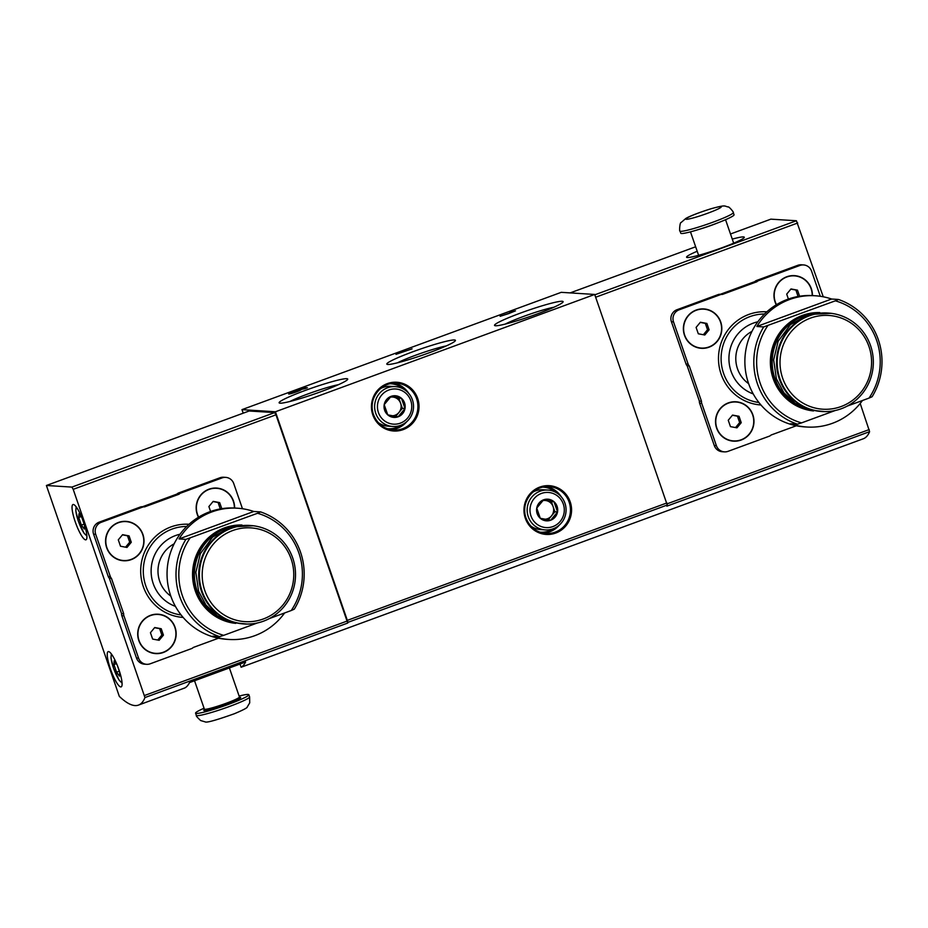 <?xml version="1.0" encoding="UTF-8"?>
<svg xmlns="http://www.w3.org/2000/svg" width="928" height="928" viewBox="0 0 928 928"><rect width="100%" height="100%" fill="white"/><g stroke="black" fill="none" stroke-linecap="round" stroke-linejoin="round"><path stroke-width="1.39" d="M275.43 411.765L594.697 294.454L561.231 292.332L241.964 409.642L275.43 411.765L348 622.328A185.542 38.257 69.8 0 1 347.733 623.048L275.976 414.828L274.688 412.589L249.133 411M144.954 697.554A185.542 38.257 69.8 0 1 138.481 705.094A185.542 38.257 69.8 0 1 119.318 696.36L46.4 485.483L71.908 487.096L73.196 489.334L144.954 697.554L347.733 623.048M860.198 403.448L869.606 431.659A185.542 38.257 69.8 0 1 863.295 438.77L241.118 667.244A185.542 38.257 -110.2 0 0 245.607 661.989L189.521 682.59A185.542 38.257 69.8 0 1 185.032 687.857L138.481 705.094M594.697 294.454L667.267 505.018A185.542 38.257 69.8 0 1 666.826 506.166L869.606 431.659M106.662 547.717A19.732 19.221 93.6 0 0 139.409 553.819A19.732 19.221 93.6 0 0 128.273 521.652A19.732 19.221 93.6 0 0 106.662 547.717M242.463 508.73L233.752 483.581A9.396 9.152 93.6 0 0 222.07 477.908L180.798 493.07A4.698 4.582 93.6 0 0 179.069 494.206L144.559 506.885A4.698 4.582 93.6 0 0 142.529 507.129L101.268 522.29A9.396 9.152 93.6 0 0 95.7 534.308L110.339 576.59A4.698 4.582 93.6 0 0 111.441 578.364L123.691 613.733A4.698 4.582 93.6 0 0 123.923 615.821L138.562 658.103A9.396 9.152 93.6 0 0 150.255 663.775L191.516 648.614A4.698 4.582 93.6 0 0 193.244 647.477L218.486 638.209M234.61 508.034A19.732 19.221 93.6 0 0 212.28 488.314A19.732 19.221 93.6 0 0 198.488 517.232M138.817 640.564A19.732 19.221 93.6 0 0 171.564 646.665A19.732 19.221 93.6 0 0 160.428 614.498A19.732 19.221 93.6 0 0 138.817 640.564M185.89 539.365L257.543 513.265A63.417 61.793 93.6 0 1 291.218 610.531L294.292 609.174A65.76 64.09 93.6 0 0 260.617 511.908L253.773 511.479A65.76 64.09 93.6 0 0 237.429 508.208A65.76 64.09 93.6 0 0 179.046 538.936L185.89 539.365A65.76 64.09 93.6 0 0 179.684 596.46A65.76 64.09 93.6 0 0 219.565 636.631L212.732 636.202A65.76 64.09 93.6 0 0 229.077 639.462A65.76 64.09 93.6 0 0 284.641 612.944M237.429 508.208L235.318 508.068A65.76 64.09 93.6 0 0 170.74 595.892A65.76 64.09 93.6 0 0 226.966 639.334L229.077 639.462M257.543 513.265L260.617 511.908M190.008 538.078A63.417 61.793 93.6 0 0 223.694 635.344L219.565 636.631M241.976 525.004A49.323 48.059 93.6 0 0 195.309 590.95A49.323 48.059 93.6 0 0 235.724 623.384M291.218 610.531L269.364 618.57M257.427 622.955L223.694 635.344M684.481 335.275A19.732 19.221 93.6 0 0 717.228 341.376A19.732 19.221 93.6 0 0 706.092 309.21A19.732 19.221 93.6 0 0 684.481 335.275M820.282 296.287L811.571 271.138A9.396 9.152 93.6 0 0 799.878 265.466L758.617 280.627A4.698 4.582 93.6 0 0 756.888 281.752L722.367 294.443A4.698 4.582 93.6 0 0 720.337 294.686L679.076 309.848A9.396 9.152 93.6 0 0 673.508 321.865L688.147 364.147A4.698 4.582 93.6 0 0 689.249 365.922L701.498 401.29A4.698 4.582 93.6 0 0 701.73 403.378L716.381 445.66A9.396 9.152 93.6 0 0 728.062 451.333L769.335 436.172A4.698 4.582 93.6 0 0 771.064 435.035L796.305 425.766M812.429 295.591A19.732 19.221 93.6 0 0 790.088 275.871A19.732 19.221 93.6 0 0 776.295 304.79M716.625 428.121A19.732 19.221 93.6 0 0 749.372 434.223A19.732 19.221 93.6 0 0 738.236 402.056A19.732 19.221 93.6 0 0 716.625 428.121M763.698 326.923L835.351 300.823A63.417 61.793 93.6 0 1 869.037 398.089L872.111 396.732A65.76 64.09 93.6 0 0 838.425 299.466L831.581 299.025A65.76 64.09 93.6 0 0 815.236 295.765A65.76 64.09 93.6 0 0 756.854 326.482L763.698 326.923A65.76 64.09 93.6 0 0 757.503 384.018A65.76 64.09 93.6 0 0 797.384 424.189L790.54 423.76A65.76 64.09 93.6 0 0 806.884 427.019A65.76 64.09 93.6 0 0 862.46 400.502M815.236 295.765L813.137 295.626A65.76 64.09 93.6 0 0 748.56 383.45A65.76 64.09 93.6 0 0 804.785 426.892L806.884 427.019M835.351 300.823L838.425 299.466M767.827 325.635A63.417 61.793 93.6 0 0 801.502 422.901L797.384 424.189M819.795 312.562A49.323 48.059 93.6 0 0 773.128 378.508A49.323 48.059 93.6 0 0 813.531 410.942M869.037 398.089L847.171 406.116M835.235 410.512L801.502 422.901M770.866 219.159L796.41 220.748L823.264 296.798M720.267 294.304A4.698 4.582 93.6 0 0 718.237 294.559L676.976 309.72A9.396 9.152 93.6 0 0 671.408 321.726L686.047 364.02A4.698 4.582 93.6 0 0 687.149 365.783L699.399 401.151A4.698 4.582 93.6 0 0 699.631 403.239L714.27 445.521A9.396 9.152 93.6 0 0 722.309 451.727L724.408 451.866M803.532 264.932L801.432 264.793A9.396 9.152 93.6 0 0 797.778 265.327L756.506 280.488A4.698 4.582 93.6 0 0 754.789 281.625L720.279 294.304M81.954 517.836L84.541 525.306L84.286 529.03L81.374 525.097L78.729 517.441L78.984 513.718L81.861 517.604M117.137 664.924L119.724 672.394L119.468 676.118L116.568 672.185L113.912 664.529L114.167 660.806L117.044 664.692M395.978 354.345L412.067 348.858L395.978 354.345M280.094 403.181A36.285 3.213 -19.1 0 0 315.392 393.658A36.285 3.213 -19.1 0 0 347.455 379.68A36.285 3.213 -19.1 0 0 312.365 387.892A36.285 3.213 -19.1 0 0 279.711 403.135A36.285 3.213 -19.1 0 0 280.094 403.181M495.494 325.763A36.285 3.213 -19.1 0 0 530.793 316.239A36.285 3.213 -19.1 0 0 562.867 302.25A36.285 3.213 -19.1 0 0 527.777 310.474A36.285 3.213 -19.1 0 0 495.111 325.716A36.285 3.213 -19.1 0 0 495.494 325.763M387.8 364.472A36.285 3.213 -19.1 0 0 423.098 354.948A36.285 3.213 -19.1 0 0 455.161 340.97A36.285 3.213 -19.1 0 0 420.071 349.183A36.285 3.213 -19.1 0 0 387.405 364.426A36.285 3.213 -19.1 0 0 387.8 364.472M508.625 313.629L500.122 316.297L512.546 312.052L509.716 312.388L515.481 310.845L508.625 313.629M296.542 390.874L305.266 387.626L307.365 387.765L304.952 388.646L299.872 389.725A6.577 0.58 160.9 0 1 301.101 389.656A6.577 0.58 160.9 0 1 295.081 392.358A6.577 0.58 160.9 0 1 288.678 393.959A6.577 0.58 160.9 0 1 290.858 392.718L296.542 390.874M243.194 413.169L241.964 409.642M697.206 251.256A30.531 2.703 -19.1 0 0 686.581 257.207A30.531 2.703 -19.1 0 0 687.393 257.52A30.531 2.703 -19.1 0 0 719.328 248.716A30.531 2.703 -19.1 0 0 744.291 237.22A30.531 2.703 -19.1 0 0 732.273 239.111M225.724 477.375L223.625 477.236A9.396 9.152 93.6 0 0 219.959 477.769L178.698 492.93A4.698 4.582 93.6 0 0 176.97 494.067L142.471 506.746A4.698 4.582 93.6 0 0 140.418 507.001L99.157 522.162A9.396 9.152 93.6 0 0 93.589 534.18L108.24 576.462A4.698 4.582 93.6 0 0 109.33 578.225L121.58 613.594A4.698 4.582 93.6 0 0 121.812 615.682L136.462 657.975A9.396 9.152 93.6 0 0 144.49 664.181L146.601 664.309M75.261 521.896A18.792 3.874 -110.2 0 0 85.956 539.806A18.792 3.874 -110.2 0 0 83.114 520.828A18.792 3.874 -110.2 0 0 72.999 504.53A18.792 3.874 -110.2 0 0 75.261 521.896M110.455 668.984A18.792 3.874 -110.2 0 0 121.139 686.894A18.792 3.874 -110.2 0 0 118.297 667.916A18.792 3.874 -110.2 0 0 108.182 651.618A18.792 3.874 -110.2 0 0 110.455 668.984M446.148 345.958A29.963 2.656 -19.1 0 0 397.578 362.778M553.854 307.249A29.963 2.656 -19.1 0 0 505.284 324.069M338.453 384.679A29.963 2.656 -19.1 0 0 289.872 401.499M305.544 388.438L305.266 387.626M300.092 390.352L299.872 389.725M291.148 393.576L290.858 392.718M119.306 671.188L116.568 672.185M116.278 663.659L113.912 664.529M84.123 524.1L81.374 525.097M81.096 516.571L78.729 517.441M756.888 281.752L754.789 281.625M689.249 365.922L687.149 365.783M701.498 401.29L699.399 401.151M751.958 331.389A30.531 29.754 93.6 0 0 737.505 368.799A30.531 29.754 93.6 0 0 748.629 383.67M779.972 378.937A49.323 48.059 93.6 0 0 822.138 411.522A49.323 48.059 93.6 0 0 873.236 365.342A49.323 48.059 93.6 0 0 828.402 313.072A49.323 48.059 93.6 0 0 779.972 378.937M782.652 378.183A46.968 45.774 93.6 0 0 860.627 392.695A46.968 45.774 93.6 0 0 834.11 316.112A46.968 45.774 93.6 0 0 782.652 378.183M831.581 299.025L756.854 326.482M812.197 295.58A19.5 19.001 93.6 0 0 794.438 275.871A19.5 19.001 93.6 0 0 794.38 275.871A19.5 19.001 93.6 0 0 776.458 304.697M794.38 275.871L794.438 275.871A19.5 19.001 93.6 0 0 776.492 304.674M684.644 335.194A19.5 19.001 93.6 0 0 701.301 348.07A19.5 19.001 93.6 0 0 701.336 348.07A19.5 19.001 93.6 0 0 721.555 329.823A19.5 19.001 93.6 0 0 703.83 309.163A19.5 19.001 93.6 0 0 703.784 309.163A19.5 19.001 93.6 0 0 684.644 335.194M703.784 309.163L703.83 309.163A19.5 19.001 93.6 0 0 684.69 335.194A19.5 19.001 93.6 0 0 701.359 348.07L701.301 348.07M716.787 428.04A19.5 19.001 93.6 0 0 733.456 440.916A19.5 19.001 93.6 0 0 733.48 440.916L733.514 440.916A19.5 19.001 93.6 0 0 753.71 422.669A19.5 19.001 93.6 0 0 735.985 402.01A19.5 19.001 93.6 0 0 735.927 402.01A19.5 19.001 93.6 0 0 716.787 428.04M735.927 402.01L735.985 402.01A19.5 19.001 93.6 0 0 716.845 428.04A19.5 19.001 93.6 0 0 733.514 440.916M799.588 296.241L797.488 290.151L790.992 288.944L786.7 294.118L788.406 299.048M709.096 329.823L706.881 323.443L700.385 322.236L696.093 327.41L698.308 333.79L704.804 334.996L709.096 329.823L707.519 329.73L705.303 323.35L706.881 323.443M741.24 422.681L739.036 416.289L732.54 415.083L728.248 420.256L730.464 426.636L736.96 427.843L741.24 422.681L739.662 422.576L737.458 416.196L739.036 416.289M737.458 416.196L732.401 415.257M735.521 427.576L739.662 422.576M705.303 323.35L700.246 322.41M703.366 334.73L707.519 329.73M798.068 296.496L795.911 290.058L797.488 290.151M795.911 290.058L790.853 289.118M680.004 231.014L680.769 233.218A28.188 2.494 -19.1 0 0 681.512 233.508A28.188 2.494 -19.1 0 0 710.987 225.388A28.188 2.494 -19.1 0 0 734.036 214.774L733.271 212.57C734.338 212.872 728.84 206.178 728.132 206.956C723.956 206.167 726.589 204.462 710.848 208.8C698.68 212.674 690.351 215.888 685.862 218.416L681.094 222.534C679.795 222.024 679.157 232.302 680.004 231.014A28.188 2.494 -19.1 0 0 680.746 231.304A28.188 2.494 -19.1 0 0 710.222 223.184A28.188 2.494 -19.1 0 0 733.271 212.57M179.069 494.206L176.97 494.067M111.441 578.364L109.33 578.225M123.691 613.733L121.58 613.594M174.139 543.831A30.531 29.754 93.6 0 0 159.697 581.241A30.531 29.754 93.6 0 0 170.822 596.112M202.153 591.391A49.323 48.059 93.6 0 0 244.319 623.964A49.323 48.059 93.6 0 0 295.417 577.796A49.323 48.059 93.6 0 0 250.583 525.515A49.323 48.059 93.6 0 0 202.153 591.391M204.833 590.626A46.968 45.774 93.6 0 0 282.808 605.137A46.968 45.774 93.6 0 0 256.29 528.554A46.968 45.774 93.6 0 0 204.833 590.626M253.773 511.479L179.046 538.936M234.378 508.022A19.5 19.001 93.6 0 0 216.618 488.314L216.572 488.314A19.5 19.001 93.6 0 0 216.572 488.314A19.5 19.001 93.6 0 0 198.638 517.14M216.618 488.314A19.5 19.001 93.6 0 0 198.685 517.116M126.022 521.606L125.964 521.606A19.5 19.001 93.6 0 0 125.964 521.606A19.5 19.001 93.6 0 0 106.824 547.636A19.5 19.001 93.6 0 0 123.494 560.512A19.5 19.001 93.6 0 0 123.517 560.512A19.5 19.001 93.6 0 0 143.747 542.265A19.5 19.001 93.6 0 0 126.022 521.606A19.5 19.001 93.6 0 0 106.882 547.648A19.5 19.001 93.6 0 0 123.552 560.524L123.494 560.512M138.98 640.482A19.5 19.001 93.6 0 0 155.649 653.358A19.5 19.001 93.6 0 0 155.672 653.358A19.5 19.001 93.6 0 0 175.891 635.112A19.5 19.001 93.6 0 0 158.166 614.452A19.5 19.001 93.6 0 0 158.12 614.452A19.5 19.001 93.6 0 0 138.98 640.482M158.12 614.452L158.166 614.452A19.5 19.001 93.6 0 0 139.026 640.494A19.5 19.001 93.6 0 0 155.695 653.37L155.695 653.37M221.78 508.683L219.669 502.605L213.173 501.387L208.893 506.56L210.598 511.49M131.277 542.277L129.073 535.897L122.577 534.679L118.285 539.852L120.501 546.232L126.997 547.45L131.277 542.277L129.7 542.172L127.496 535.792L129.073 535.897M163.432 635.123L161.228 628.743L154.721 627.525L150.44 632.699L152.644 639.079L159.14 640.297L163.432 635.123L161.855 635.019L159.639 628.639L161.228 628.743M159.639 628.639L154.582 627.699M157.702 640.03L161.855 635.019M127.496 535.792L122.438 534.853M125.558 547.172L129.7 542.172M220.261 508.938L218.092 502.5L219.669 502.605M218.092 502.5L213.034 501.561M204.067 708.226A28.188 2.494 -19.1 0 0 195.576 713.156A28.188 2.494 -19.1 0 0 196.33 713.446A28.188 2.494 -19.1 0 0 225.794 705.326A28.188 2.494 -19.1 0 0 248.843 694.712A28.188 2.494 -19.1 0 0 239.134 696.081M536.744 508.08L543.599 499.809L554.004 501.746L557.542 511.954L550.675 520.225L540.282 518.288L536.744 508.08A10.846 10.568 -86.4 0 1 554.004 501.746A10.846 10.568 -86.4 0 1 550.675 520.225A10.846 10.568 -86.4 0 1 536.744 508.08M530.967 515.956A17.62 17.168 -86.4 0 1 550.258 492.687A17.62 17.168 -86.4 0 1 560.199 521.408A17.62 17.168 -86.4 0 1 530.967 515.956M528.276 516.722A19.964 19.453 -86.4 0 1 547.88 490.065A19.964 19.453 -86.4 0 1 566.034 511.224A19.964 19.453 -86.4 0 1 528.276 516.722M532.869 492.095A19.964 19.453 -86.4 0 1 543.274 489.764L547.88 490.065M545.351 529.911L540.746 529.61A19.964 19.453 -86.4 0 1 530.712 525.979M542.81 500.621A9.396 9.152 -86.4 0 1 553.134 506.676L551.371 501.572L543.332 500.076M553.134 506.676A9.396 9.152 -86.4 0 1 551.476 515.922L554.909 511.78L553.134 506.676M548.262 519.808L551.476 515.922A9.396 9.152 -86.4 0 1 545.072 519.228M554.909 511.78L557.542 511.954M551.371 501.572L554.004 501.746M384.204 404.643L391.071 396.372L401.464 398.309L405.002 408.517L398.135 416.788L387.742 414.862L384.204 404.643A10.846 10.568 -86.4 0 1 401.464 398.309A10.846 10.568 -86.4 0 1 398.135 416.788A10.846 10.568 -86.4 0 1 384.204 404.643M378.427 412.531A17.62 17.168 -86.4 0 1 397.718 389.25A17.62 17.168 -86.4 0 1 407.659 417.971A17.62 17.168 -86.4 0 1 378.427 412.531M375.736 413.285A19.964 19.453 -86.4 0 1 395.34 386.628A19.964 19.453 -86.4 0 1 413.494 407.786A19.964 19.453 -86.4 0 1 375.736 413.285M380.329 388.67A19.964 19.453 -86.4 0 1 390.734 386.338L395.34 386.628M392.811 426.474L388.206 426.184A19.964 19.453 -86.4 0 1 378.172 422.542M390.27 397.196A9.396 9.152 -86.4 0 1 400.606 403.239L398.831 398.135L390.804 396.639M400.606 403.239A9.396 9.152 -86.4 0 1 398.936 412.484L402.369 408.355L400.606 403.239M395.722 416.37L398.936 412.484A9.396 9.152 -86.4 0 1 392.532 415.79M402.369 408.355L405.002 408.517M398.831 398.135L401.464 398.309M667.267 505.018L348 622.328M189.057 524.262A46.678 45.484 93.6 0 0 143.295 586.589A46.678 45.484 93.6 0 0 183.129 617.422M766.864 311.808A46.678 45.484 93.6 0 0 721.102 374.146A46.678 45.484 93.6 0 0 760.937 404.979M869.234 429.571L667.151 503.823M797.709 222.998L595.66 297.227M76.757 507.674A14.558 3.004 -110.2 0 0 78.37 521.165A14.558 3.004 -110.2 0 0 86.791 534.969M111.952 654.762A14.558 3.004 -110.2 0 0 113.564 668.253A14.558 3.004 -110.2 0 0 121.986 682.057M525.341 518.3A24.43 23.803 93.6 0 0 565.883 525.851A24.43 23.803 93.6 0 0 552.09 486.028A24.43 23.803 93.6 0 0 525.341 518.3M372.801 414.862A24.43 23.803 93.6 0 0 413.343 422.414A24.43 23.803 93.6 0 0 399.562 382.591A24.43 23.803 93.6 0 0 372.801 414.862M666.896 502.953L347.629 620.264M770.948 219.124L730.498 233.995L770.901 219.136M570.152 292.9L695.652 246.778L570.175 292.9M796.41 220.748L594.825 294.814M46.446 485.472L249.226 410.965M71.908 487.096L274.688 412.589M73.196 489.334L275.976 414.828M144.582 695.478L347.362 620.971M387.162 428.69A22.55 21.97 93.6 0 0 401.546 424.954M403.808 389.238A22.55 21.97 93.6 0 0 390.015 383.716M390.804 429.71A23.49 22.887 93.6 0 0 406.916 421.498M408.703 393.344A23.49 22.887 93.6 0 0 393.774 383.16M393.53 430.047C383.844 428.991 377.151 423.829 373.474 414.549A23.49 22.887 93.6 0 0 393.53 430.047A23.49 22.887 93.6 0 0 417.867 408.065A23.49 22.887 93.6 0 0 396.511 383.171A23.49 22.887 93.6 0 0 373.45 414.538C367.558 399.481 380.816 381.478 396.511 383.171M539.702 532.127A22.55 21.97 93.6 0 0 554.074 528.392M556.348 492.664A22.55 21.97 93.6 0 0 542.555 487.142M543.344 533.136A23.49 22.887 93.6 0 0 559.456 524.935M561.243 496.782A23.49 22.887 93.6 0 0 546.302 486.597M546.07 533.484C536.372 532.428 529.691 527.266 526.014 517.975A23.49 22.887 93.6 0 0 546.07 533.484A23.49 22.887 93.6 0 0 570.407 511.502A23.49 22.887 93.6 0 0 549.051 486.608A23.49 22.887 93.6 0 0 525.99 517.975C520.098 502.918 533.356 484.915 549.051 486.608M799.878 265.466L797.778 265.327M758.617 280.627L756.506 280.488M720.337 294.686L718.237 294.559M679.076 309.848L676.976 309.72M673.508 321.865L671.408 321.726M688.147 364.147L686.047 364.02M701.73 403.378L699.631 403.239M716.381 445.66L714.27 445.521M764.521 314.024A44.405 43.268 93.6 0 0 723.585 373.404A44.405 43.268 93.6 0 0 758.895 402.485M757.816 321.796A37.584 36.621 93.6 0 0 731.032 371.177A37.584 36.621 93.6 0 0 753.234 393.924M818.6 312.632A49.323 48.059 93.6 0 0 774.335 378.578A49.323 48.059 93.6 0 0 812.36 410.71M808.23 314.615A48.848 47.606 93.6 0 0 774.95 378.438A48.848 47.606 93.6 0 0 802.326 407.438M779.288 378.902A49.323 48.059 93.6 0 0 821.454 411.475C801.038 409.248 786.967 398.379 779.253 378.891C774.752 365.087 775.785 351.724 782.35 338.79C792.628 321.192 807.743 312.608 827.718 313.026A49.323 48.059 93.6 0 0 779.288 378.902M699.376 229.274A18.56 1.647 -19.1 0 0 716.973 223.184M686.314 219.286A18.792 1.67 -19.1 0 0 715.848 210.006A18.792 1.67 -19.1 0 0 708.551 209.542A18.792 1.67 -19.1 0 0 686.314 219.286M222.07 477.908L219.959 477.769M180.798 493.07L178.698 492.93M142.529 507.129L140.418 507.001M101.268 522.29L99.157 522.162M95.7 534.308L93.589 534.18M110.339 576.59L108.24 576.462M123.923 615.821L121.812 615.682M138.562 658.103L136.462 657.975M186.702 526.466A44.405 43.268 93.6 0 0 145.777 585.846A44.405 43.268 93.6 0 0 181.076 614.928M180.009 534.238A37.584 36.621 93.6 0 0 153.224 583.619A37.584 36.621 93.6 0 0 175.415 606.367M240.793 525.086A49.323 48.059 93.6 0 0 196.527 591.032A49.323 48.059 93.6 0 0 234.552 623.152M230.422 527.058A48.848 47.606 93.6 0 0 197.142 590.881A48.848 47.606 93.6 0 0 224.518 619.881M201.469 591.345A49.323 48.059 93.6 0 0 243.635 623.918C223.219 621.69 209.16 610.821 201.446 591.333C196.933 577.529 197.966 564.166 204.543 551.232C214.82 533.635 229.935 525.051 249.899 525.468A49.323 48.059 93.6 0 0 201.469 591.345M241.118 667.244L240.016 664.042M197.096 715.65A28.188 2.494 -19.1 0 0 226.56 707.53A28.188 2.494 -19.1 0 0 249.609 696.916L249.713 702.867L247.277 706.927C247.532 707.739 243.217 710.013 234.332 713.748C216.062 720.244 206.329 722.947 205.123 721.856L200.668 720.557C197.246 717.402 195.808 715.674 196.342 715.372A28.188 2.494 -19.1 0 0 197.096 715.65M204.81 709.305A19.5 1.728 -19.1 0 0 204.311 710.512A19.5 1.728 -19.1 0 0 227.975 703.691A19.5 1.728 -19.1 0 0 239.215 697.392M204.856 709.305L204.322 709.723L204.369 709.12A18.56 1.647 -19.1 0 0 204.868 709.305A18.56 1.647 -19.1 0 0 224.263 703.969A18.56 1.647 -19.1 0 0 239.436 696.974L239.853 697.415L239.18 697.427M46.4 485.483L249.18 410.976M122.067 683.112L119.167 680.224L113.506 668.23L110.989 657.975L111.337 653.904M86.884 536.024L83.984 533.136L78.323 521.142L75.806 510.887L76.142 506.816M722.17 294.42L720.058 294.292M824.772 411.614L809.332 409.979L795.192 403.436L783.835 392.66L776.388 378.775L773.662 359.878L778.128 341.318L790.424 324.638L808.346 314.569L831.024 313.316M821.454 411.475L822.138 411.522M827.718 313.026L828.402 313.072M733.677 243.171L725.545 219.704M698.61 255.316L690.478 231.849M144.35 506.862L142.251 506.734M246.964 624.057L231.513 622.421L217.384 615.879L206.016 605.102L198.58 591.217L195.854 572.321L200.32 553.761L212.616 537.08L230.538 527.023L253.216 525.758M243.635 623.918L244.319 623.964M249.899 525.468L250.583 525.515M249.609 696.916L248.843 694.712M196.342 715.372L195.576 713.156M239.436 696.974L229.39 667.94M204.369 709.12L194.544 680.746"/></g></svg>
